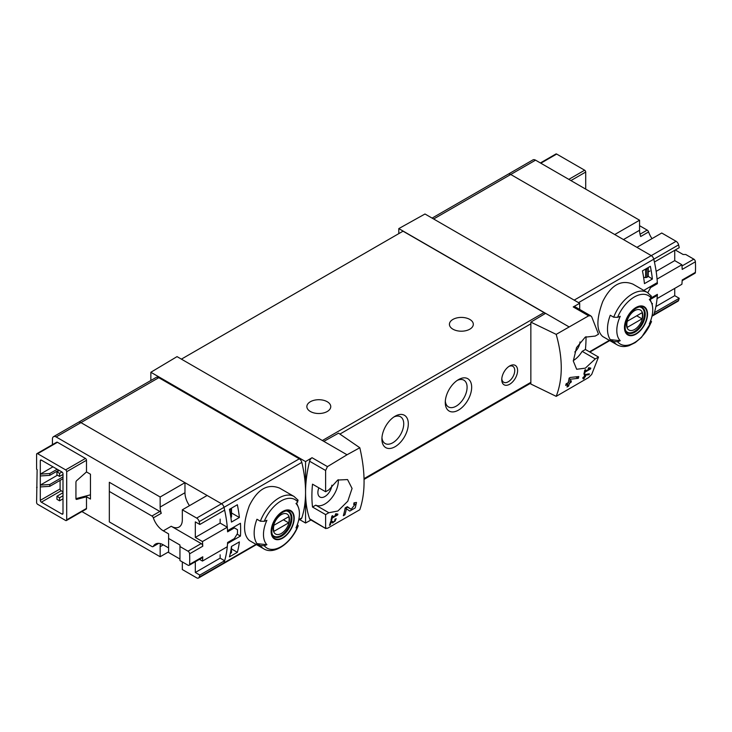 <?xml version="1.0" encoding="UTF-8"?>
<svg xmlns="http://www.w3.org/2000/svg" width="732" height="732" viewBox="0 0 732 732"><rect width="100%" height="100%" fill="white"/><g stroke="black" fill="none" stroke-linecap="round" stroke-linejoin="round"><path stroke-width="1.1" d="M336.738 514.752L332.328 517.304A112.005 64.663 -120 0 0 332.657 515.657L331.861 516.115A112.005 64.663 60 0 1 330.983 520.178L331.779 519.72A112.005 64.663 -120 0 0 332.154 518.11L337.699 514.916A112.005 64.663 -120 0 0 337.873 514.102L335.787 513.736L335.311 514.505L336.738 514.752L335.576 514.074M359.815 447.746L347.041 454.773L323.828 441.369L338.559 433.161L359.815 447.746C365.488 472.305 365.488 492.965 359.815 509.728L327.46 528.312L325.621 528.01L325.621 514.605L328.86 512.729L315.757 505.162A19.041 10.989 120 0 0 330.672 499.16A19.041 10.989 120 0 0 338.321 479.725M347.041 454.773L327.46 466.623L312.033 457.71L305.555 461.581L150.856 372.268L150.856 380.494M328.86 512.729L337.882 511.018L347.782 501.219L352.074 488.445L347.554 479.57L337.727 480.036L328.86 489.864L325.621 491.739L325.621 470.484L327.46 466.623M325.923 528.623L309.581 518.741A3.733 2.159 120 0 0 310.212 519.574L325.914 528.632M355.139 504.257L351.204 509.307L347.334 506.69L345.165 507.944A112.005 64.663 60 0 1 343.326 515.721L344.909 514.806A112.005 64.663 -120 0 0 346.41 508.786L349.777 511.073L355.23 507.889L356.493 502.454L354.004 502.838A112.005 64.663 60 0 1 353.693 504.485L355.139 504.257L353.885 503.524M331.184 521.962L332.74 523.023L336.244 518.805L335.046 519.025A112.005 64.663 60 0 1 334.826 519.812C335.97 520.306 335.512 521.083 333.463 522.145L331.715 520.946L330.626 521.577A112.005 64.663 60 0 1 329.492 525.338L330.288 524.881A112.005 64.663 -120 0 0 331.184 521.962L330.608 521.623M333.463 522.145L331.55 521.047L333.472 522.154M334.954 519.345L335.531 519.683L334.826 519.812M589.068 374.665A112.005 64.663 -120 0 0 589.324 373.805L584.667 374.674A112.005 64.663 60 0 1 584.044 376.852L582.992 377.456A112.005 64.663 60 0 1 582.754 378.234L583.807 377.63A112.005 64.663 60 0 1 583.367 378.984L584.163 378.526A112.005 64.663 -120 0 0 584.603 377.172L585.399 376.715A112.005 64.663 -120 0 0 585.637 375.937L584.841 376.394A112.005 64.663 -120 0 0 585.188 375.187L589.068 374.665L587.915 373.997M556.192 334.368L588.638 315.831L590.724 315.84L591.721 316.855L598.511 334.185L595.272 336.061L585.216 337.159L576.505 347.645L573.302 361.041L576.67 369.276L585.344 368.15L595.272 358.918L598.511 357.051L591.721 374.381L588.638 377.529L556.192 396.351C562.945 378.966 562.945 358.305 556.192 334.368L530.856 322.135L530.856 384.035L556.192 396.351M589.644 368.736L585.234 371.289A112.005 64.663 -120 0 0 585.563 369.642L584.767 370.099A112.005 64.663 60 0 1 583.889 374.171L584.685 373.713A112.005 64.663 -120 0 0 585.06 372.094L590.605 368.901A112.005 64.663 -120 0 0 590.779 368.086L588.693 367.72L588.217 368.489L589.644 368.736L588.482 368.059M578.326 378.316A112.005 64.663 -120 0 0 578.774 376.559L570.274 377.456L569.13 378.115A112.005 64.663 60 0 1 568.215 382.644L566.101 383.861A112.005 64.663 60 0 1 565.699 385.462L567.812 384.245A112.005 64.663 60 0 1 567.026 387.018L568.608 386.103A112.005 64.663 -120 0 0 569.395 383.33L570.987 382.415A112.005 64.663 -120 0 0 571.381 380.814L569.798 381.729A112.005 64.663 -120 0 0 570.338 379.24L578.326 378.316L575.846 376.889M182.323 561.929L182.323 569.551L196.67 577.832A3.733 2.159 -120 0 0 198.537 578.015L223.352 563.686A3.733 2.159 -120 0 0 224.001 562.835A112.005 64.663 -120 0 0 227.542 543.528L240.444 536.071A112.005 64.663 -120 0 0 240.444 523.27L227.542 530.718A112.005 64.663 -120 0 0 224.001 507.331A3.733 2.159 -120 0 0 221.485 503.753L80.95 422.62A5.225 3.019 -120 0 0 78.342 422.355L156.163 377.428A5.225 3.019 -120 0 1 158.78 377.685L299.306 458.818A3.733 2.159 -120 0 1 301.822 462.395A112.005 64.663 -120 0 1 305.555 492.307A112.005 64.663 120 0 0 309.581 518.741M229.445 556.878A112.005 64.663 -120 0 0 231.458 546.456L239.382 541.89A112.005 64.663 -120 0 1 237.36 552.303L229.445 556.878M231.458 522.072A112.005 64.663 -120 0 0 229.445 509.326L237.36 504.751A112.005 64.663 -120 0 1 239.382 517.497L231.458 522.072M676.084 241.295L651.27 255.624L636.922 247.343L661.737 233.014L676.084 241.295A3.733 2.159 60 0 1 678.601 244.872L653.786 259.192A3.733 2.159 -120 0 0 651.27 255.624A3.733 2.159 60 0 1 653.786 259.192A112.005 64.663 -120 0 1 657.327 282.589L644.416 290.037A112.005 64.663 60 0 1 644.462 290.787M674.73 288.399L674.73 295.682L679.241 298.29L654.426 312.619A112.005 64.663 60 0 1 653.786 314.696A3.733 2.159 60 0 1 653.136 315.556A3.733 2.159 -120 0 0 653.786 314.696A112.005 64.663 -120 0 0 657.327 295.389L650.144 299.534M650.858 320.122L651.077 322.382L651.562 321.696L641.488 337.388L635.266 342.594L629.081 345.632C624.634 347.06 620.663 346.803 617.168 344.863L602.711 336.519C596.306 330.745 596.306 319.106 602.711 301.602C610.909 285.151 620.992 279.331 632.951 284.144L647.408 292.489A30.241 17.458 -60 0 0 613.691 317.212L610.278 315.245A30.241 17.458 -60 0 0 610.278 339.63L613.691 341.606L617.579 341.716A111.008 64.087 180 0 0 620.233 340.709L610.278 339.63M652.185 304.878A112.005 64.663 -120 0 0 652.377 303.451L651.846 303.753M650.355 266.311L642.44 270.886A112.005 64.663 -120 0 1 644.453 283.632L652.377 279.057A112.005 64.663 -120 0 0 650.355 266.311M617.579 341.716A27.999 16.168 -60 0 0 651.077 322.382A111.008 64.087 180 0 1 649.321 323.91A25.419 14.677 -60 0 0 651.572 303.011L649.934 299.004M651.572 303.011A25.419 14.677 -60 0 0 649.321 299.525A111.008 64.087 0 0 0 651.077 297.988L650.885 295.746M613.691 317.212L617.579 317.331A111.008 64.087 0 0 0 620.233 316.315A25.419 14.677 -60 0 0 619.574 339.959A25.419 14.677 -60 0 0 620.233 340.709M260.363 521.211A30.241 17.458 -60 0 1 294.072 496.479L279.624 488.134C267.665 483.321 257.591 489.132 249.392 505.574C242.969 523.069 242.969 534.717 249.383 540.518L263.831 548.863A30.241 17.458 -60 0 1 260.363 545.596L256.95 543.629A30.241 17.458 -60 0 1 256.95 519.244L260.363 521.211L264.252 521.321A111.008 64.087 0 0 0 266.906 520.315A25.419 14.677 -60 0 0 266.247 543.958A25.419 14.677 -60 0 0 266.906 544.699A111.008 64.087 180 0 1 264.252 545.715L260.363 545.596M263.831 548.863C274.235 555.396 291.775 542.741 298.244 525.695L297.75 526.372L297.521 524.112M266.906 544.699L256.95 543.629M264.252 545.715A27.999 16.168 -60 0 0 297.75 526.372A111.008 64.087 180 0 1 295.993 527.9A25.419 14.677 -60 0 0 298.235 507.011A25.419 14.677 -60 0 0 295.993 503.515A111.008 64.087 0 0 0 297.75 501.987L297.549 499.736M298.647 520.214L301.172 518.75A3.733 2.159 -120 0 0 301.822 517.899A112.005 64.663 -120 0 0 305.555 492.307L305.555 523.023L310.972 520.004M579.689 309.453L579.689 303.313L424.99 214L398.803 228.594L398.803 233.618M579.689 303.313L573.211 306.928A3.733 2.159 120 0 1 575.032 306.763L590.733 315.831M568.801 326.737L398.803 228.594M580 341.926A9.891 5.71 -60 0 1 574.794 352M573.302 360.583A19.041 10.989 120 0 0 582.16 351.351L585.408 349.484A112.005 64.663 120 0 0 586.021 336.683M545.587 313.333L530.856 322.135M323.828 441.369L177.043 356.621L150.856 372.268M509.682 365.954L509.682 365.954A11.2 6.469 120 0 0 501.759 379.67A11.2 6.469 120 0 0 509.682 384.236A11.2 6.469 120 0 0 517.597 370.52A11.2 6.469 120 0 0 509.682 365.954M395.106 416.215L395.106 416.215A18.666 10.779 120 0 0 381.903 439.081A18.666 10.779 120 0 0 395.106 446.703A18.666 10.779 120 0 0 408.31 423.837A18.666 10.779 120 0 0 395.106 416.215M458.461 379.633L458.461 379.633A18.666 10.779 120 0 0 445.266 402.499A18.666 10.779 120 0 0 458.461 410.121A18.666 10.779 120 0 0 471.664 387.255A18.666 10.779 120 0 0 458.461 379.633M545.056 313.653A2.242 1.29 -120 0 0 543.995 312.573L403.03 231.184L181.399 359.137M325.621 514.605L312.518 507.038L315.757 505.162M325.621 491.739L312.518 484.172A112.005 64.663 120 0 0 312.518 507.038M312.033 457.71A3.733 2.159 120 0 0 309.581 461.224A112.005 64.663 120 0 0 305.555 492.307L305.555 461.581M305.555 523.023L299.672 519.619M469.816 319.436A11.95 6.899 180 0 1 473.311 324.313A11.95 6.899 180 0 1 461.37 331.203A11.95 6.899 180 0 1 449.421 324.313A11.95 6.899 180 0 1 456.795 317.935A11.95 6.899 180 0 1 469.816 319.436M327.259 401.74A11.95 6.899 180 0 1 330.754 406.617A11.95 6.899 180 0 1 318.813 413.516A11.95 6.899 180 0 1 306.864 406.617A11.95 6.899 180 0 1 314.238 400.239A11.95 6.899 180 0 1 327.259 401.74M445.321 401.081A15.436 8.912 120 0 0 448.46 406.928A15.436 8.912 120 0 0 463.896 398.016A15.436 8.912 120 0 0 463.896 380.192A15.436 8.912 120 0 0 457.271 380.393M381.958 437.663A15.436 8.912 120 0 0 385.105 443.51A15.436 8.912 120 0 0 400.532 434.598A15.436 8.912 120 0 0 400.532 416.773A15.436 8.912 120 0 0 393.908 416.975M59.566 473.375L56.931 471.847L56.931 474.894L59.566 476.422L59.566 473.375L61.946 472.003L41.349 460.117A1.491 0.86 -120 0 0 40.608 460.035A1.491 0.86 -120 0 0 40.297 460.721L41.349 460.117M59.566 476.422L62.998 474.437M56.931 471.847L59.301 470.475M59.566 497.76L56.931 496.232L56.931 499.288L59.566 500.807L59.566 497.76L62.998 495.774M59.566 500.807L62.998 498.831M56.931 496.232L62.998 492.728M318.859 487.832A9.891 5.71 120 0 0 319.911 497.019A9.891 5.71 120 0 0 327.241 494.713A9.891 5.71 120 0 0 331.852 485.197M595.272 358.918L582.16 351.351M598.511 357.051L585.408 349.484M574.172 300.129L651.27 255.624L510.735 174.481A5.225 3.019 -120 0 0 508.118 174.225A5.225 3.019 60 0 1 510.735 174.481L614.752 234.533L639.567 220.213L639.567 230.269L623.463 239.565M657.327 295.389L656.458 294.895M282.671 538.139A16.314 9.415 -60 0 1 272.908 537.553A16.314 9.415 -60 0 1 278.444 514.861A16.314 9.415 -60 0 1 294.008 515.786A16.314 9.415 -60 0 1 282.671 538.139M282.671 511.915A15.793 9.123 120 0 0 271.499 531.258A15.793 9.123 120 0 0 282.671 537.709A15.793 9.123 120 0 0 293.843 518.366A15.793 9.123 120 0 0 282.671 511.915M635.998 334.14A16.314 9.415 -60 0 1 626.244 333.563A16.314 9.415 -60 0 1 631.78 310.862A16.314 9.415 -60 0 1 647.335 311.795A16.314 9.415 -60 0 1 635.998 334.14M635.998 307.925A15.793 9.123 120 0 0 624.835 327.268A15.793 9.123 120 0 0 635.998 333.719A15.793 9.123 120 0 0 647.17 314.367A15.793 9.123 120 0 0 635.998 307.925M281.326 533.454A11.529 6.661 -60 0 1 274.262 523.407A11.529 6.661 -60 0 1 288.381 515.255A11.529 6.661 -60 0 1 281.326 533.454M288.683 522.84A11.053 6.378 120 0 0 288.683 516.746L273.969 525.237A11.053 6.378 -60 0 0 273.969 531.331L288.683 522.84L283.403 519.793M286.715 511.055A14.192 8.189 -60 0 1 288.152 511.595A14.192 8.189 -60 0 1 290.329 522.968A14.192 8.189 -60 0 1 281.061 535.467A14.192 8.189 -60 0 1 273.969 536.172A14.192 8.189 -60 0 1 272.771 535.202M634.653 329.455A11.529 6.661 -60 0 1 627.599 319.408A11.529 6.661 -60 0 1 641.717 311.256A11.529 6.661 -60 0 1 634.653 329.455M642.01 318.841A11.053 6.378 120 0 0 642.01 312.747L627.297 321.238A11.053 6.378 -60 0 0 627.297 327.341L642.01 318.841L636.73 315.794M640.052 307.056A14.192 8.189 -60 0 1 641.488 307.605A14.192 8.189 -60 0 1 643.657 318.969A14.192 8.189 -60 0 1 634.388 331.477A14.192 8.189 -60 0 1 627.297 332.172A14.192 8.189 -60 0 1 626.107 331.203M501.795 378.783A9.177 5.298 120 0 0 503.662 382.223A9.177 5.298 120 0 0 512.839 376.925A9.177 5.298 120 0 0 512.839 366.32A9.177 5.298 120 0 0 508.932 366.421M240.444 536.071L237.086 534.14M231.513 512.958L239.382 517.497M231.513 548.927L237.36 552.303M648.149 276.284L652.377 279.057M590.605 368.901L588.656 367.775M585.234 371.289L584.612 370.923M584.685 373.713L584.081 373.366M585.06 372.094L584.447 371.746M583.807 377.63L583.258 377.309M584.163 378.526L583.624 378.215M584.603 377.172L584.044 376.852M585.399 376.715L584.841 376.394M585.188 375.187L584.612 374.857M567.812 384.245L566.632 383.559M568.608 386.103L567.483 385.453M569.395 383.33L568.215 382.644M570.987 382.415L569.798 381.729M570.338 379.24L569.066 378.499M346.41 508.786L345.147 508.054M345.248 508.109A5.417 3.129 120 0 0 347.535 507.184M344.909 514.806L343.775 514.148M337.699 514.916L335.75 513.791M332.328 517.304L331.706 516.938M331.779 519.72L331.175 519.381M332.154 518.11L331.532 517.762M330.288 524.881L329.748 524.569M86.495 471.939L86.495 460.263A1.491 0.86 -120 0 0 85.443 458.433L57.453 442.284A1.491 0.86 -120 0 0 56.712 442.21L36.911 453.639A1.491 0.86 -120 0 0 36.6 454.325L36.6 469.258L37.131 469.56L36.6 502.481A1.491 0.86 -120 0 0 37.652 504.311L65.642 520.47A1.491 0.86 -120 0 0 66.383 520.543A1.491 0.86 -120 0 0 66.694 519.857L86.495 508.429L86.495 496.763L90.457 499.05L90.457 474.217L86.495 471.939L76.714 480.604A1.491 0.86 -60 0 0 75.936 482.232L75.936 498.657L90.457 494.805M66.383 520.543L86.184 509.115A1.491 0.86 -120 0 0 86.495 508.429M81.92 511.577L160.152 556.741L160.152 546.685L163.318 544.855A15.683 9.049 -120 0 0 155.477 544.077A15.683 9.049 -120 0 0 153.345 546.301L158.469 543.345M160.509 543.656A15.683 9.049 -120 0 0 160.152 546.685M160.152 507.056L184.967 492.728L184.967 482.672L160.152 497.001L160.152 507.056A15.683 9.049 -120 0 0 161.269 513.306A2.242 1.29 -120 0 0 159.841 511.448L109.333 482.287L109.333 521.916L151.927 546.511A2.242 1.29 -120 0 0 153.043 546.621A2.242 1.29 -120 0 0 153.345 546.301M160.152 497.001L56.135 436.949A5.225 3.019 -120 0 0 53.518 436.684A5.225 3.019 -120 0 0 52.439 439.081L52.439 444.672M36.911 453.639A1.491 0.86 -120 0 1 37.652 453.712L65.642 469.871A1.491 0.86 -120 0 1 66.694 471.701L66.694 519.857M75.936 498.657A1.491 0.86 -60 0 0 76.247 499.334A1.491 0.86 -60 0 0 76.714 499.38L86.495 496.763M61.946 472.003A1.491 0.86 -120 0 1 62.998 473.833L62.998 513.461A1.491 0.86 -120 0 1 62.687 514.139A1.491 0.86 -120 0 1 61.946 514.065L41.349 502.179A1.491 0.86 -120 0 1 40.297 500.349L40.297 460.721M37.131 487.247L36.6 487.549M189.588 553.822L202.782 546.2A112.005 64.663 -120 0 0 202.462 541.543L227.277 527.223A112.005 64.663 -120 0 1 227.597 531.825L234.377 527.909L237.479 529.703A112.005 64.663 -120 0 1 237.479 533.472L234.377 538.578L227.597 542.494A112.005 64.663 -120 0 1 227.277 546.731L202.462 561.06A112.005 64.663 -120 0 0 202.782 556.778A2.242 1.29 -120 0 1 202.325 557.692L189.121 565.314A2.242 1.29 -120 0 0 189.588 564.399A112.005 64.663 -120 0 0 189.588 553.822A2.242 1.29 -120 0 0 188.005 551.187L179.953 546.529L179.953 545.011L168.598 538.459L168.598 533.884L163.318 530.837L171.233 526.262A15.683 9.049 -120 0 0 179.075 527.04A15.683 9.049 -120 0 0 182.323 519.857L182.323 509.801L207.138 495.473L221.485 503.753L299.306 458.818M234.377 527.909L233.398 527.342M202.462 541.543L195.316 537.416L220.131 523.087L220.131 519.125M195.316 537.416L195.316 521.87L199.827 524.478L224.642 510.149A112.005 64.663 -120 0 0 224.001 507.331A3.733 2.159 -120 0 0 221.485 503.753L196.67 518.082L182.323 509.801M198.537 578.015A3.733 2.159 -120 0 0 199.186 577.155A112.005 64.663 -120 0 0 199.827 575.077L195.316 572.479L195.316 561.746M195.316 572.479L220.131 558.15L220.131 554.792M229.574 509.939L231.074 509.152A1.491 0.86 0 0 0 231.513 508.539A1.491 0.86 0 0 0 231.495 508.401L231.431 508.182M231.495 508.676L231.495 516.636A1.491 0.86 180 0 1 231.513 516.774A1.491 0.86 180 0 1 231.074 517.378L230.882 517.497M230.26 553.52L231.074 553.044A1.491 0.86 0 0 0 231.513 552.44A1.491 0.86 0 0 0 231.495 552.303L231.495 546.438L231.513 552.44M256.438 544.59L223.352 563.686A3.733 2.159 -120 0 0 224.001 562.835A112.005 64.663 -120 0 0 224.642 560.749L220.131 558.15M184.967 482.672L80.95 422.62A5.225 3.019 -120 0 0 78.342 422.355L53.518 436.684M184.967 492.728A15.683 9.049 -120 0 0 189.487 505.666M227.277 527.223L220.131 523.087M160.152 556.741L168.598 551.864M199.827 524.478A112.005 64.663 -120 0 0 199.186 521.66A3.733 2.159 -120 0 0 196.67 518.082M199.827 575.077L224.642 560.749M202.782 546.2A2.242 1.29 -120 0 0 201.199 543.565L171.233 526.262M199.479 559.339L202.462 561.06M163.318 530.837A15.683 9.049 -120 0 1 153.345 517.872A2.242 1.29 -120 0 0 151.927 516.023L109.333 491.437M168.598 538.459L168.598 552.477L179.953 559.028M163.318 544.855L168.598 547.902M179.953 546.529L179.953 560.556L188.005 565.205A2.242 1.29 -120 0 0 189.121 565.314M57.188 469.258L49.803 473.522L40.297 474.135L52.969 466.815M49.803 473.522L49.803 475.352L58.78 470.173M40.297 475.965L49.803 475.352M62.998 476.88L49.803 484.502L40.297 485.106L57.453 475.205M62.211 474.894L62.998 475.352M49.803 484.502L49.803 486.332L62.998 478.71M40.297 486.936L49.803 486.332M60.097 480.384L60.097 488.921A1.491 0.86 -120 0 0 61.149 490.751L62.998 491.812M432.109 218.109L532.942 159.896A5.225 3.019 60 0 1 535.549 160.162L639.567 220.213M639.567 225.694L647.179 230.095A2.242 1.29 60 0 1 648.607 231.943L640.683 236.518A15.683 9.049 60 0 1 639.567 230.269M585.71 189.112L585.71 172.047L570.923 180.584M540.39 162.952L555.927 153.985A1.491 0.86 60 0 1 556.668 154.059L540.829 163.209M585.71 172.047A1.491 0.86 60 0 0 584.658 170.217L556.668 154.059M651.068 298.006L657.382 294.356A112.005 64.663 60 0 1 657.062 298.592L681.885 284.272A112.005 64.663 60 0 0 682.197 279.99L695.4 272.368A2.242 1.29 60 0 1 694.942 273.283L682.16 280.667M675.279 249.978L683.121 254.507L685.765 254.507L693.817 259.155A2.242 1.29 60 0 1 695.4 261.791A112.005 64.663 60 0 1 695.4 272.368M674.73 250.289L674.73 260.629L681.885 264.755A112.005 64.663 60 0 1 682.197 269.413L695.4 261.791M681.885 264.755L657.062 279.084A112.005 64.663 60 0 1 657.382 283.687L650.602 287.603L649.613 287.036M647.802 292.727L650.602 287.603M656.403 283.119L657.382 283.687M674.73 295.682L655.899 306.562M648.259 271.956L649.915 270.996M674.73 260.629L656.147 271.362M647.674 267.866L648.259 268.205L648.149 276.586L646.887 277.318A1.491 0.86 180 0 1 645.597 277.556L643.62 277.373M648.149 268.36L646.887 269.083A1.491 0.86 180 0 1 645.597 269.321L645.203 269.294M578.527 302.645L653.786 259.192A112.005 64.663 60 0 1 654.426 262.019L679.241 247.69A112.005 64.663 60 0 0 678.601 244.872M679.241 298.29A112.005 64.663 60 0 1 678.601 300.367A3.733 2.159 60 0 1 677.951 301.227L651.974 316.224M652.011 238.632A15.683 9.049 60 0 1 648.607 231.943M678.601 300.367L652.102 315.666M609.344 340.353L589.47 351.827M617.168 344.863A30.241 17.458 -60 0 1 613.691 341.606M199.186 577.155L256.017 544.343M298.766 519.665L301.822 517.899M199.186 521.66L301.822 462.395M588.638 315.831L573.211 306.928M339.895 434.076L530.856 323.818M364.051 478.655L530.856 382.351M325.621 470.484L309.581 461.224M56.135 436.949L158.78 377.685M322.373 440.527L543.995 312.573M535.549 160.162L433.637 218.996M264.252 521.321A27.999 16.168 -60 0 1 297.75 501.987M281.628 536.098A14.558 8.409 -60 0 1 274.354 536.821C273.018 535.312 270.73 535.229 272.441 526.125C274.811 515.822 286.13 508.438 288.911 511.604A14.558 8.409 -60 0 1 291.144 523.27A14.558 8.409 -60 0 1 281.628 536.098M617.579 317.331A27.999 16.168 -60 0 1 651.077 297.988M634.964 332.108A14.558 8.409 -60 0 1 627.681 332.831C626.354 331.312 624.067 331.239 625.778 322.135C628.138 311.832 639.457 304.439 642.239 307.614A14.558 8.409 -60 0 1 644.471 319.28A14.558 8.409 -60 0 1 634.964 332.108M351.168 509.28L347.005 506.883L351.204 509.307M66.694 471.701L86.495 460.263M189.588 564.399L202.782 556.778M229.821 509.875L229.821 511.201M231.074 509.152L231.074 517.378M231.074 549.174L231.074 553.044M153.345 517.872L161.269 513.306M151.927 516.023L159.841 511.448M188.005 551.187L201.199 543.565M65.642 469.871L85.443 458.433M37.652 453.712L57.453 442.284M40.297 500.349L60.097 488.921M41.349 502.179L61.149 490.751M61.946 514.065L62.998 513.461M76.714 499.38L75.972 498.95M645.597 277.556L645.597 269.321M646.887 277.318L646.887 269.083M647.179 230.095L640.033 234.222M693.817 259.155L681.986 265.99M584.658 170.217L568.819 179.358M298.235 507.011L296.597 503.003M364.069 479.396L530.856 383.111M609.765 340.59L589.882 352.065M298.125 500.249L294.072 496.479M651.462 296.25L647.408 292.489M288.152 511.595L287.255 511.082M273.969 536.172L273.073 535.65M641.488 307.605L640.591 307.083M627.297 332.172L626.4 331.66M231.513 508.539L231.513 516.774M153.043 546.621L158.698 543.354M648.259 276.44L648.259 268.205"/></g></svg>
